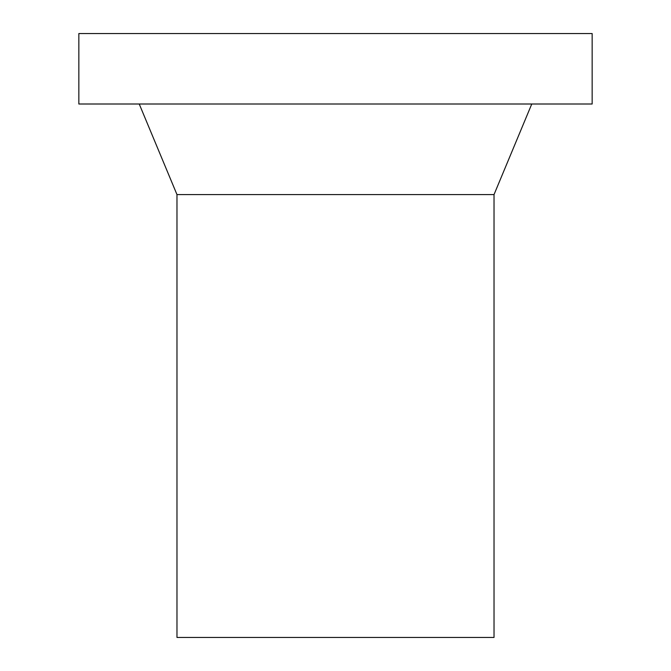 <?xml version="1.0" encoding="UTF-8"?>
<svg xmlns="http://www.w3.org/2000/svg" width="671" height="671" viewBox="0 0 671 671"><rect width="100%" height="100%" fill="white"/><g stroke="black" fill="none" stroke-linecap="round" stroke-linejoin="round"><path stroke-width="1.01" d="M176.976 194.59L176.976 637.45L494.024 637.45L494.024 194.59L176.976 194.59L494.024 194.59L531.768 104.005L494.024 194.59L494.024 637.45L176.976 637.45L176.976 194.59L139.232 104.005L176.976 194.59M78.843 33.55L78.843 104.005L592.158 104.005L592.158 33.55L78.843 33.55L592.158 33.55L592.158 104.005L78.843 104.005L78.843 33.55"/></g></svg>
